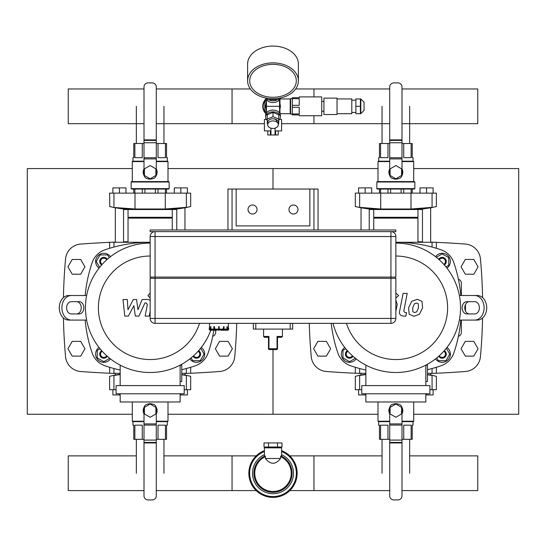 <?xml version="1.0" encoding="UTF-8"?>
<svg xmlns="http://www.w3.org/2000/svg" width="546" height="546" viewBox="0 0 546 546"><rect width="100%" height="100%" fill="white"/><g stroke="black" fill="none" stroke-linecap="round" stroke-linejoin="round"><path stroke-width="0.82" d="M168.004 414.264L273 414.264L273 349.563L273 414.264L377.996 414.264M168.004 168.564L273 168.564L273 189.039L273 168.564L377.996 168.564M132.296 414.264L27.3 414.264L27.3 168.564L132.296 168.564M413.704 414.264L518.7 414.264L518.7 168.564L413.704 168.564M63.432 297.597A539.393 539.393 0 0 1 65.554 258.927A16.38 16.38 0 0 1 80.631 244.076A922.276 922.276 0 0 1 109.609 242.349M63.432 317.99A539.393 539.393 0 0 0 65.554 356.661A16.38 16.38 0 0 0 80.631 371.505A922.276 922.276 0 0 0 109.609 373.239M111.288 373.314A922.276 922.276 0 0 0 115.343 373.478M184.958 373.478A922.276 922.276 0 0 0 189.012 373.314M190.69 373.239A922.276 922.276 0 0 0 219.669 371.505A16.38 16.38 0 0 0 234.746 356.661A539.393 539.393 0 0 0 236.739 323.355M128.037 241.721A922.276 922.276 0 0 0 123.532 241.837M115.343 242.11A922.276 922.276 0 0 0 111.288 242.274M309.261 323.355A539.393 539.393 0 0 0 311.254 356.661A16.38 16.38 0 0 0 326.331 371.505A922.276 922.276 0 0 0 355.31 373.239M356.988 373.314A922.276 922.276 0 0 0 361.043 373.478M430.657 373.478A922.276 922.276 0 0 0 434.712 373.314M436.39 373.239A922.276 922.276 0 0 0 465.369 371.505A16.38 16.38 0 0 0 480.446 356.661A539.393 539.393 0 0 0 482.568 317.99M482.568 297.597A539.393 539.393 0 0 0 480.446 258.927A16.38 16.38 0 0 0 465.369 244.076A922.276 922.276 0 0 0 436.39 242.349M434.712 242.274A922.276 922.276 0 0 0 430.657 242.11M422.467 241.837A922.276 922.276 0 0 0 417.963 241.721M212.722 336.295A4.095 4.095 0 0 0 215.67 332.364L215.67 330.234M465.465 311.002L465.465 304.586M458.422 279.293A4.095 4.095 0 0 1 461.37 283.224L461.37 295.509M458.422 336.295A4.095 4.095 0 0 0 461.37 332.364L461.37 320.079M198.075 351.262A3.276 3.276 0 0 1 198.799 356.442A3.276 3.276 0 0 1 193.618 355.719M192.997 356.272A4.095 4.095 0 0 0 199.372 357.016A4.095 4.095 0 0 0 198.635 350.641M200.648 348.239L204.047 354.122L200.259 360.674L192.697 360.674L191.093 357.896M201.256 347.468A8.19 8.19 0 0 1 202.273 359.916A8.19 8.19 0 0 1 189.831 358.899M106.682 355.719A3.276 3.276 0 0 1 101.501 356.442A3.276 3.276 0 0 1 102.225 351.262M101.665 350.641A4.095 4.095 0 0 0 100.928 357.016A4.095 4.095 0 0 0 107.303 356.272M109.705 358.292L103.822 361.691L97.27 357.903L97.27 350.341L100.048 348.737M110.469 358.899A8.19 8.19 0 0 1 98.027 359.916A8.19 8.19 0 0 1 99.044 347.468M102.225 264.325A3.276 3.276 0 0 1 101.501 259.145A3.276 3.276 0 0 1 106.682 259.869M107.303 259.309A4.095 4.095 0 0 0 100.928 258.565A4.095 4.095 0 0 0 101.665 264.947M99.652 267.342L96.253 261.466L100.041 254.914L107.603 254.914L109.207 257.692M99.044 268.113A8.19 8.19 0 0 1 98.027 255.671A8.19 8.19 0 0 1 110.469 256.688M439.318 259.869A3.276 3.276 0 0 1 444.499 259.145A3.276 3.276 0 0 1 443.775 264.325M444.335 264.947A4.095 4.095 0 0 0 445.072 258.565A4.095 4.095 0 0 0 438.697 259.309M436.295 257.296L442.178 253.897L448.73 257.678L448.73 265.247L445.952 266.851M435.531 256.688A8.19 8.19 0 0 1 447.973 255.671A8.19 8.19 0 0 1 446.956 268.113M443.775 351.262A3.276 3.276 0 0 1 444.499 356.442A3.276 3.276 0 0 1 439.318 355.719M438.697 356.272A4.095 4.095 0 0 0 445.072 357.016A4.095 4.095 0 0 0 444.335 350.641M446.348 348.239L449.747 354.122L445.959 360.674L438.397 360.674L436.793 357.896M446.956 347.468A8.19 8.19 0 0 1 447.973 359.916A8.19 8.19 0 0 1 435.531 358.899M352.382 355.719A3.276 3.276 0 0 1 347.201 356.442A3.276 3.276 0 0 1 347.925 351.262M347.365 350.641A4.095 4.095 0 0 0 346.628 357.016A4.095 4.095 0 0 0 353.003 356.272M355.405 358.292L349.522 361.691L342.97 357.903L342.97 350.341L345.748 348.737M356.169 358.899A8.19 8.19 0 0 1 343.727 359.916A8.19 8.19 0 0 1 344.744 347.468M85.176 295.509A139.23 139.23 0 0 1 92.192 262.544A20.475 20.475 0 0 1 104.9 249.829A139.23 139.23 0 0 1 150.15 242.274L135.012 242.274L135.012 243.1M85.176 320.079A139.23 139.23 0 0 0 92.192 353.044A20.475 20.475 0 0 0 104.9 365.752A139.23 139.23 0 0 0 120.175 370.052M181.763 369.676A139.23 139.23 0 0 0 195.4 365.752A20.475 20.475 0 0 0 208.108 353.044A139.23 139.23 0 0 0 213.848 330.234M79.156 313.936L71.314 313.936A6.143 4.702 -90 0 1 66.605 307.794A6.143 4.702 -90 0 1 71.314 301.651L79.156 301.651A6.143 4.702 -90 0 1 83.859 307.794A6.143 4.702 -90 0 1 79.156 313.936M76.522 313.936A6.143 4.702 90 0 0 81.224 307.794A6.143 4.702 90 0 0 76.522 301.651M71.314 320.079A12.285 9.412 -90 0 1 61.903 307.794A12.285 9.412 -90 0 1 71.314 295.509L68.68 295.509A12.285 9.412 90 0 0 59.268 307.794A12.285 9.412 90 0 0 68.68 320.079L86.623 320.079M86.623 295.509L71.314 295.509M331.204 323.355A139.23 139.23 0 0 0 337.892 353.044A20.475 20.475 0 0 0 350.6 365.752A139.23 139.23 0 0 0 365.875 370.052M427.463 369.676A139.23 139.23 0 0 0 441.1 365.752A20.475 20.475 0 0 0 453.808 353.044A139.23 139.23 0 0 0 460.824 320.079M460.824 295.509A139.23 139.23 0 0 0 453.808 262.544A20.475 20.475 0 0 0 441.1 249.829A139.23 139.23 0 0 0 395.85 242.274L436.39 242.274L436.39 248.307M466.844 301.651L474.686 301.651A6.143 4.702 90 0 1 479.395 307.794A6.143 4.702 90 0 1 474.686 313.936L466.844 313.936A6.143 4.702 90 0 1 462.141 307.794A6.143 4.702 90 0 1 466.844 301.651M469.478 301.651A6.143 4.702 -90 0 0 464.776 307.794A6.143 4.702 -90 0 0 469.478 313.936M474.686 295.509A12.285 9.412 90 0 1 484.097 307.794A12.285 9.412 90 0 1 474.686 320.079L477.32 320.079A12.285 9.412 -90 0 0 486.732 307.794A12.285 9.412 -90 0 0 477.32 295.509L459.377 295.509M459.377 320.079L474.686 320.079M180.125 381.504L181.763 381.504L181.763 365.124L180.125 365.124L180.125 385.599M116.08 385.599L116.08 393.789L184.22 393.789L184.22 385.599L116.08 385.599M120.175 393.789L120.175 401.979L180.125 401.979L180.125 393.789M120.175 365.131L120.175 385.599M199.515 323.355A51.761 51.761 0 0 1 98.389 307.794A51.761 51.761 0 0 1 150.15 256.033M210.838 330.234A64.701 64.701 0 0 1 85.449 307.794A64.701 64.701 0 0 1 150.15 243.093M425.825 381.504L427.463 381.504L427.463 365.124L425.825 365.124L425.825 385.599M361.78 385.599L361.78 393.789L429.92 393.789L429.92 385.599L361.78 385.599M365.875 393.789L365.875 401.979L425.825 401.979L425.825 393.789M365.875 365.131L365.875 385.599M395.85 256.033A51.761 51.761 0 0 1 406.313 358.483A51.761 51.761 0 0 1 346.485 323.355M395.85 243.093A64.701 64.701 0 0 1 460.339 302.559A64.701 64.701 0 0 1 406.279 371.649A64.701 64.701 0 0 1 333.046 323.355M382.05 455.869L289.803 455.869L313.95 455.869L313.95 490.595L289.803 490.595L389.707 490.595M144.007 490.595L68.25 490.595L68.25 455.869L136.35 455.869M163.95 455.869L256.197 455.869L232.05 455.869L232.05 490.595L256.197 490.595L156.292 490.595M409.65 455.869L477.75 455.869L477.75 490.595L401.993 490.595M181.763 373.314L190.69 373.314L190.69 367.281M109.609 367.281L109.609 373.314L120.175 373.314M427.463 373.314L436.39 373.314L436.39 367.281M355.31 367.281L355.31 373.314L365.875 373.314M115.343 373.314L115.343 375.006L114.933 375.075L120.175 374.235M181.763 374.481L185.367 375.075L184.958 375.006L184.958 373.314M185.367 375.3L186.425 375.491M189.046 375.982L189.892 376.153M190.513 376.276L185.367 375.075M190.69 376.31L190.69 389.694L186.363 389.694L186.363 375.477C192.055 376.563 192.055 376.563 186.363 375.477L181.763 374.761M120.175 374.563L113.937 375.477C108.245 376.563 108.245 376.563 113.937 375.477L113.937 389.694L109.609 389.694L109.609 376.31L114.933 375.075M109.787 376.276L110.408 376.153M186.363 389.694L184.22 389.694M116.08 389.694L113.937 389.694M155.883 407.35L155.883 413.97L150.15 417.28L144.417 413.97L144.417 407.35L150.15 404.04L155.883 407.35M147.754 404.122A6.961 6.961 0 0 1 152.546 404.122M156.149 407.125A6.961 6.961 0 0 1 156.292 413.936M144.007 413.936A6.961 6.961 0 0 1 144.151 407.125M165.438 439.325L165.438 425.157L158.026 425.157L158.026 439.325L166.53 439.325L166.53 425.157L167.349 425.157L167.349 421.635M132.951 421.635L132.951 425.157L133.77 425.157L133.77 439.325L144.007 439.325M134.862 439.325L134.862 425.157L142.274 425.157L142.274 439.325M156.292 439.325L158.026 439.325M150.15 403.699L150.887 403.74M144.007 421.225L132.296 421.225L132.296 401.979M168.004 401.979L168.004 421.225L156.292 421.225M144.007 421.635L132.705 421.635L132.296 421.225M168.004 421.225L167.595 421.635L156.292 421.635M150.034 404.108L148.102 404.108A4.095 4.095 0 0 0 144.007 408.203L144.007 495.836A4.095 4.095 0 0 0 148.102 499.931L152.197 499.931A4.095 4.095 0 0 0 156.292 495.836L156.292 442.942L144.007 442.942L156.292 442.942L156.292 408.203A4.095 4.095 0 0 0 152.197 404.108L150.266 404.108M119.438 393.789L119.438 394.935L112.886 394.935L112.886 389.694M119.438 394.935L120.175 394.935M187.415 389.694L187.415 394.935L180.863 394.935L180.863 393.789M180.863 394.935L180.125 394.935M361.043 373.314L361.043 375.006L360.633 375.075L365.875 374.235M427.463 374.481L431.067 375.075L430.657 375.006L430.657 373.314M431.067 375.3L432.125 375.491M434.746 375.982L435.592 376.153M436.213 376.276L431.067 375.075M436.39 376.31L436.39 389.694L432.063 389.694L432.063 375.477C437.755 376.563 437.755 376.563 432.063 375.477L427.463 374.761M365.875 374.563L359.637 375.477C353.945 376.563 353.945 376.563 359.637 375.477L359.637 389.694L355.31 389.694L355.31 376.31L360.633 375.075M355.487 376.276L356.108 376.153M432.063 389.694L429.92 389.694M361.78 389.694L359.637 389.694M401.583 407.35L401.583 413.97L395.85 417.28L390.117 413.97L390.117 407.35L395.85 404.04L401.583 407.35M393.454 404.122A6.961 6.961 0 0 1 398.246 404.122M401.849 407.125A6.961 6.961 0 0 1 401.993 413.936M389.707 413.936A6.961 6.961 0 0 1 389.851 407.125M411.138 439.325L411.138 425.157L403.726 425.157L403.726 439.325L412.23 439.325L412.23 425.157L413.049 425.157L413.049 421.635M378.651 421.635L378.651 425.157L379.47 425.157L379.47 439.325L389.707 439.325M380.562 439.325L380.562 425.157L387.974 425.157L387.974 439.325M401.993 439.325L403.726 439.325M388.888 410.872L388.909 410.114M395.85 403.699L396.587 403.74M389.707 421.225L377.996 421.225L377.996 401.979M413.704 401.979L413.704 421.225L401.993 421.225M389.707 421.635L378.405 421.635L377.996 421.225M413.704 421.225L413.295 421.635L401.993 421.635M395.734 404.108L393.803 404.108A4.095 4.095 0 0 0 389.707 408.203L389.707 495.836A4.095 4.095 0 0 0 393.803 499.931L397.897 499.931A4.095 4.095 0 0 0 401.993 495.836L401.993 442.942L389.707 442.942L401.993 442.942L401.993 408.203A4.095 4.095 0 0 0 397.897 404.108L395.966 404.108M365.137 393.789L365.137 394.935L358.585 394.935L358.585 389.694M365.137 394.935L365.875 394.935M433.115 389.694L433.115 394.935L426.562 394.935L426.562 393.789M426.562 394.935L425.825 394.935M128.037 242.274L128.037 218.113L172.263 218.113L172.263 229.989M128.037 218.113L128.446 217.704L171.853 217.704L172.263 218.113M128.446 217.704L128.037 217.294L172.263 217.294L172.263 209.514M128.037 217.294L128.037 209.514M184.958 229.989L184.958 207.821L185.367 207.753L176.358 209.084L176.358 209.514L123.942 209.514L123.942 209.084L176.768 209.036L176.768 229.989M123.532 242.274L123.532 209.036L123.942 209.084L114.933 207.753L115.343 207.821L115.343 242.274M114.933 207.528L134.999 209.002L165.288 209.002L186.363 207.35C192.055 206.258 192.055 206.258 186.363 207.35L186.363 193.134L190.69 193.134L190.69 206.518L185.367 207.753M109.787 206.552L109.609 193.134L113.937 193.134L113.937 207.35C108.245 206.258 108.245 206.258 113.937 207.35L113.875 207.337M111.254 206.838L110.408 206.675M190.513 206.552L189.892 206.675M113.937 193.134L186.363 193.134M144.417 175.478L144.417 168.857L150.15 165.547L155.883 168.857L155.883 175.478L150.15 178.788L144.417 175.478M152.546 178.706A6.961 6.961 0 0 1 147.754 178.706M144.151 175.696A6.961 6.961 0 0 1 144.007 168.891M156.292 168.891A6.961 6.961 0 0 1 156.149 175.696M142.274 193.134L142.274 189.039M144.908 189.039L144.908 193.134M165.438 193.134L165.438 189.039M166.53 189.039L166.53 193.134M155.392 193.134L155.392 189.039M158.026 189.039L158.026 193.134M133.77 193.134L133.77 189.039M134.862 189.039L134.862 193.134M134.862 143.502L134.862 157.671L142.274 157.671L142.274 143.502L133.77 143.502L133.77 157.671L132.951 157.671L132.951 161.193M167.349 161.193L167.349 157.671L166.53 157.671L166.53 143.502L156.292 143.502M165.438 143.502L165.438 157.671L158.026 157.671L158.026 143.502M144.007 143.502L142.274 143.502M157.111 171.949L157.091 172.713M150.15 179.129L149.413 179.088M131.149 188.629L131.559 189.039L168.741 189.039L169.151 188.629L169.151 181.995L131.149 181.995L131.149 188.629L169.151 188.629M131.149 181.995L131.559 181.586L168.741 181.586L169.151 181.995M156.292 161.602L168.004 161.602L168.004 181.586M132.296 181.586L132.296 161.602L144.007 161.602M156.292 161.193L167.595 161.193L168.004 161.602M132.296 161.602L132.705 161.193L144.007 161.193M150.266 178.719L152.197 178.719A4.095 4.095 0 0 0 156.292 174.624L156.292 86.991A4.095 4.095 0 0 0 152.197 82.896L148.102 82.896A4.095 4.095 0 0 0 144.007 86.991L144.007 139.885L156.292 139.885L144.007 139.885L144.007 174.624A4.095 4.095 0 0 0 148.102 178.719L150.034 178.719M112.886 193.134L112.886 187.892L119.438 187.892L119.438 193.134M119.438 187.892L125.989 187.892L125.989 193.134M180.863 193.134L180.863 187.892L187.415 187.892L187.415 193.134M180.863 187.892L174.31 187.892L174.31 193.134M373.737 229.989L373.737 218.113L417.963 218.113L417.963 242.274M373.737 218.113L374.147 217.704L417.553 217.704L417.963 218.113M374.147 217.704L373.737 217.294L417.963 217.294L417.963 209.514M373.737 217.294L373.737 209.514M430.657 242.274L430.657 207.821L431.067 207.753L422.058 209.084L422.058 209.514L369.642 209.514L369.642 209.084L422.467 209.036L422.467 242.274M369.233 229.989L369.233 209.036L369.642 209.084L360.633 207.753L361.043 207.821L361.043 229.989M360.633 207.528L359.575 207.337M356.954 206.838L356.108 206.675M355.487 206.552L360.633 207.753M355.31 206.518L355.31 193.134L359.637 193.134L359.637 207.35C353.945 206.258 353.945 206.258 359.637 207.35L380.712 209.002L410.988 209.002L432.063 207.35C437.755 206.258 437.755 206.258 432.063 207.35L432.063 193.134L436.39 193.134L436.39 206.518L431.067 207.753M436.213 206.552L435.592 206.675M359.637 193.134L432.063 193.134M390.117 175.478L390.117 168.857L395.85 165.547L401.583 168.857L401.583 175.478L395.85 178.788L390.117 175.478M398.246 178.706A6.961 6.961 0 0 1 393.454 178.706M389.851 175.696A6.961 6.961 0 0 1 389.707 168.891M401.993 168.891A6.961 6.961 0 0 1 401.849 175.696M387.974 193.134L387.974 189.039M390.608 189.039L390.608 193.134M411.138 193.134L411.138 189.039M412.23 189.039L412.23 193.134M401.092 193.134L401.092 189.039M403.726 189.039L403.726 193.134M379.47 193.134L379.47 189.039M380.562 189.039L380.562 193.134M380.562 143.502L380.562 157.671L387.974 157.671L387.974 143.502L379.47 143.502L379.47 157.671L378.651 157.671L378.651 161.193M413.049 161.193L413.049 157.671L412.23 157.671L412.23 143.502L401.993 143.502M411.138 143.502L411.138 157.671L403.726 157.671L403.726 143.502M389.707 143.502L387.974 143.502M402.812 171.949L402.791 172.713M395.925 179.129L395.113 179.088M376.849 188.629L377.259 189.039L414.441 189.039L414.851 188.629L414.851 181.995L376.849 181.995L376.849 188.629L414.851 188.629M376.849 181.995L377.259 181.586L414.441 181.586L414.851 181.995M401.993 161.602L413.704 161.602L413.704 181.586M377.996 181.586L377.996 161.602L389.707 161.602M401.993 161.193L413.295 161.193L413.704 161.602M377.996 161.602L378.405 161.193L389.707 161.193M395.966 178.719L397.897 178.719A4.095 4.095 0 0 0 401.993 174.624L401.993 86.991A4.095 4.095 0 0 0 397.897 82.896L393.803 82.896A4.095 4.095 0 0 0 389.707 86.991L389.707 139.885L401.993 139.885L389.707 139.885L389.707 174.624A4.095 4.095 0 0 0 393.803 178.719L395.734 178.719M358.585 193.134L358.585 187.892L365.137 187.892L365.137 193.134M365.137 187.892L371.69 187.892L371.69 193.134M426.562 193.134L426.562 187.892L433.115 187.892L433.115 193.134M426.562 187.892L420.01 187.892L420.01 193.134M389.707 123.683L281.6 123.683L313.95 123.683L313.95 115.738M313.95 96.901L313.95 88.957L295.632 88.957L389.707 88.957M156.292 88.957L250.368 88.957L232.05 88.957L232.05 123.683L264.4 123.683L156.292 123.683M144.007 123.683L68.25 123.683L68.25 88.957L144.007 88.957M401.993 123.683L477.75 123.683L477.75 88.957L401.993 88.957M109.609 248.307L109.609 242.274L135.012 242.274M150.559 278.31L150.559 277.081M395.44 278.31L395.44 277.081M395.85 278.31L395.85 318.441L395.85 278.31L155.064 278.31L155.064 231.627A4.914 4.914 0 0 0 150.15 236.541L150.15 277.081L395.85 277.081L395.85 236.541L395.85 277.081M155.064 278.31L150.15 278.31L150.15 318.441A4.914 4.914 0 0 0 155.064 323.355L390.936 323.355A4.914 4.914 0 0 0 395.85 318.441L155.064 318.441L155.064 278.31M395.85 236.541A4.914 4.914 0 0 0 390.936 231.627L390.936 236.541L395.85 236.541M217.315 329.907L214.858 330.234A1.147 0.573 -90 0 1 214.285 329.088L214.448 326.631L214.858 329.907L218.7 329.907M214.858 330.234L214.435 330.234A1.147 0.573 90 0 1 213.861 329.088L213.861 326.631L214.285 326.631M216.892 330.234L211.623 330.234A1.147 0.99 -90 0 1 210.626 329.088L210.913 326.631L210.913 329.088L211.623 329.907L214.032 329.907M211.623 330.234L211.377 330.234A1.147 0.99 90 0 1 210.381 329.088L210.626 326.631M210.353 329.907L210.353 329.907A0.819 0.819 -4.7 0 1 209.528 329.088L209.528 323.355M215.629 330.234L210.346 330.234A1.147 1.147 0 0 1 209.2 329.088L209.528 326.631M226.269 329.907L223.86 329.907L226.269 329.907L226.979 329.088L226.979 326.631L227.266 329.088A1.147 0.99 90 0 1 226.269 330.234L221 330.234M227.539 329.907L227.539 329.907A0.819 0.819 4.7 0 0 228.365 329.088L228.365 326.631L228.692 329.088A1.147 1.147 0 0 1 227.545 330.234L222.263 330.234M226.269 330.234L226.515 330.234A1.147 0.99 -90 0 0 227.511 329.088L227.266 326.631M223.034 330.234L223.457 330.234A1.147 0.573 -90 0 0 224.031 329.088L224.031 326.631L223.607 326.631L223.607 329.088A1.147 0.573 90 0 1 223.034 330.234L220.577 329.907M219.192 329.907L223.034 329.907L223.607 326.631M214.448 329.088L219.192 329.088L219.192 326.631L218.7 326.631L218.7 330.234L219.192 330.234L219.192 329.088L223.444 329.088M292.656 323.355L292.656 329.088L253.344 329.088L253.344 323.355M277.505 337.878A0.819 0.737 180 0 1 278.091 337.169L277.034 336.459L277.505 337.878L277.505 348.744L277.034 348.744A0.819 0.348 90 0 1 276.685 349.563A0.819 0.819 0 0 0 277.505 348.744M277.545 337.837L277.545 337.837A0.819 0.819 0 0 1 278.324 337.278A0.819 0.819 0 0 0 277.505 338.097L277.505 338.09M278.324 337.278L281.6 337.278L278.091 337.169M268.495 337.53L268.495 338.097A0.819 0.819 0 0 0 267.676 337.278L264.4 337.278L267.909 337.169A0.819 0.737 -0 0 1 268.495 337.878L268.966 336.459L267.909 337.169M268.495 338.09L268.495 348.744A0.819 0.819 0 0 0 269.315 349.563A0.819 0.348 -90 0 1 268.966 348.744L268.495 348.744M269.315 349.563L276.685 349.563M150.15 231.627L395.85 231.627L395.85 229.989L150.15 229.989L150.15 231.627M313.95 229.989L232.05 229.989L232.05 189.039L236.145 189.039L236.145 225.894L309.855 225.894L309.855 189.039L313.95 189.039L313.95 229.989M80.699 356.115L84.951 348.744L80.699 341.373L72.181 341.373L67.929 348.744L72.181 356.115L80.699 356.115M326.399 356.115L330.651 348.744L326.399 341.373L317.881 341.373L313.629 348.744L317.881 356.115L326.399 356.115M228.119 356.115L232.371 348.744L228.119 341.373L219.601 341.373L215.349 348.744L219.601 356.115L228.119 356.115M473.819 356.115L478.071 348.744L473.819 341.373L465.301 341.373L461.049 348.744L465.301 356.115L473.819 356.115M80.699 274.215L84.951 266.844L80.699 259.473L72.181 259.473L67.929 266.844L72.181 274.215L80.699 274.215M473.819 274.215L478.071 266.844L473.819 259.473L465.301 259.473L461.049 266.844L465.301 274.215L473.819 274.215M309.855 225.894L236.145 225.894M313.95 189.039L318.045 189.039L318.045 229.989M227.955 229.989L227.955 189.039L232.05 189.039M236.145 189.039L309.855 189.039M248.02 209.514A4.505 4.505 0 0 1 254.777 205.61A4.505 4.505 0 0 1 254.777 213.411A4.505 4.505 0 0 1 248.02 209.514M297.98 209.514A4.505 4.505 0 0 1 291.223 213.411A4.505 4.505 0 0 1 291.223 205.61A4.505 4.505 0 0 1 297.98 209.514M163.95 439.325L163.95 473.232M409.65 439.325L409.65 473.232M136.35 143.502L136.35 106.32M382.05 143.502L382.05 106.32M277.491 442.929L281.982 442.929L281.982 447.024L264.018 447.024L264.018 442.929L277.491 442.929L277.491 447.024M268.509 447.024L268.509 442.929M280.562 458.49C275.518 464.844 270.482 464.844 265.438 458.49L280.562 458.49L280.562 456.62A18.257 18.257 0 0 1 287.353 484.507A18.257 18.257 0 0 1 258.647 484.507A18.257 18.257 0 0 1 265.438 456.62L265.063 455.89L264.4 456.087L264.4 447.843L281.6 447.843L281.6 456.081L280.937 455.89L280.562 456.62M265.438 458.49L265.438 456.62M281.6 454.647A20.475 20.475 0 0 1 270.052 493.495A20.475 20.475 0 0 1 264.4 454.647M281.6 450.655A24.16 24.16 0 0 1 270.079 497.215A24.16 24.16 0 0 1 264.4 450.655M266.434 119.424L264.4 119.424L264.4 130.89L270.952 130.89M270.952 128.174L270.952 134.985L275.048 134.985L275.048 128.174M279.566 119.424L281.6 119.424L281.6 130.89L275.048 130.89M270.4 130.89L270.4 134.985L270.952 134.985M275.048 134.985L278.201 134.985L278.201 130.89M275.6 130.89L275.6 134.985M267.799 130.89L267.799 134.985L270.4 134.985M266.161 99.263A9.828 9.828 0 0 0 266.161 113.377M266.448 111.991L264.81 111.05L264.81 101.59L266.448 100.648M290.608 113.281L290.199 113.691L290.199 98.949L290.608 99.358M279.962 99.031L279.962 113.609M266.448 103.965A6.961 6.961 0 0 0 266.038 106.32M266.038 108.743A7.371 7.371 0 0 1 266.038 103.897M279.962 103.897A7.371 7.371 0 0 1 279.962 108.743M279.552 99.706L279.552 106.306A9.268 6.552 -90 0 1 279.552 106.32L279.552 106.327A9.268 6.552 -90 0 0 279.552 106.32L266.448 106.32A9.268 6.552 -90 0 0 266.448 106.34L266.448 106.334A9.268 6.552 -90 0 1 266.448 106.299L266.448 112.933M280.303 98.007A7.371 5.214 180 0 1 273 102.525A7.371 5.214 180 0 1 265.697 98.007M279.381 98.191A7.371 5.214 180 0 1 278.733 98.86M277.634 99.638A7.371 5.214 180 0 1 268.366 99.638M267.267 98.86A7.371 5.214 180 0 1 266.619 98.191M278.733 120.332A7.371 5.214 180 0 0 280.371 117.056L280.371 115.322A7.371 5.214 180 0 0 273 110.108A7.371 5.214 180 0 0 265.629 115.322L265.629 117.056A7.371 5.214 180 0 0 267.267 120.332M280.371 117.056A7.371 5.214 180 0 0 273 111.841A7.371 5.214 180 0 0 265.629 117.056M279.962 110.34L279.552 110.572M266.448 110.572L266.038 110.34L266.038 102.3L266.448 102.061M279.552 102.061L279.962 102.3M273 97.29A23.301 16.476 0 0 1 249.699 80.815A23.301 16.476 0 0 1 273 64.339A23.301 16.476 0 0 1 296.301 80.815A23.301 16.476 0 0 1 273 97.29M273 98.771A25.389 17.95 0 0 1 247.611 80.815A25.389 17.95 0 0 1 273 62.865A25.389 17.95 0 0 1 298.389 80.815A25.389 17.95 0 0 1 273 98.771M247.611 80.815L247.611 64.025A25.389 17.95 0 0 1 273 46.069A25.389 17.95 0 0 1 298.389 64.025L298.389 80.815M292.328 98.689L292.328 105.344L299.208 105.344L299.208 98.689L292.328 98.689L292.328 97.72L299.208 97.72L299.208 96.901L321.731 96.901L321.731 115.738L299.208 115.738L299.208 114.919L292.328 114.919L292.328 113.943L299.208 113.943L299.208 107.289L292.328 107.289L292.328 113.943M292.328 107.289L292.328 105.344M364.073 102.225L364.073 110.415L364.073 102.225L360.797 98.949L355.883 98.949L355.883 106.32L360.387 106.32L360.387 98.949M355.883 106.32L355.883 113.691L360.387 113.691L360.387 106.32M355.883 100.177L351.788 100.177M337.046 113.691L351.788 113.691L351.788 98.949L337.046 98.949M337.046 114.51L337.046 98.13L323.942 98.13L323.942 114.51L337.046 114.51M323.942 101.406L321.731 101.406M292.328 114.1L290.608 114.1L290.608 98.539L292.328 98.539M296.301 80.815A23.301 16.476 180 0 0 273 64.339A23.301 16.476 180 0 0 249.699 80.815A23.301 16.476 180 0 0 273 97.29A23.301 16.476 180 0 0 296.301 80.815M278.324 123.908L278.733 123.737L278.733 114.715L273 112.374L267.267 114.715L267.267 123.737L267.676 123.908M278.733 119.055L273 116.714L267.267 119.055M273 112.374L273 116.714M273 118.789A3.686 2.607 0 0 1 276.685 121.396M267.676 124.7L267.676 122.557A5.324 3.767 0 0 1 273 118.789A5.324 3.767 0 0 1 278.324 122.557L278.324 124.7A5.324 3.767 0 0 1 273 128.46A5.324 3.767 0 0 1 267.676 124.7A5.324 3.767 0 0 1 273 120.932A5.324 3.767 0 0 1 278.324 124.7M267.267 98.307L267.267 99.638L278.733 99.638L278.733 98.307M265.97 113.759A10.238 10.238 0 0 1 265.97 98.881M150.15 300.123L147.604 299.488L142.124 299.501L137.981 309.753L136.568 299.501L133.333 299.501L127.969 309.753L127.293 299.501L123.021 299.501L124.768 316.086L128.385 316.086L133.872 305.678L135.319 316.086L138.937 316.086L144.895 302.996L146.178 302.996L147.359 304.491L145.127 316.093L149.263 316.093L150.15 311.479M150.15 293.079L147.925 295.577L150.15 298.068M395.85 311.479L397.242 304.218L395.85 300.123M418.297 303.767L416.496 303.037L414.441 303.767L412.708 307.78L412.878 311.821L414.646 312.551L416.728 311.821L418.468 307.78L418.297 303.767M411.704 301.344L408.572 307.78L409.2 314.237L413.923 316.277L419.471 314.237L422.604 307.78L421.976 301.344L417.219 299.31L411.704 301.344M403.078 293.42L399.59 311.343C398.969 314.1 400.273 315.684 403.508 316.086L405.862 316.086L406.545 312.585L404.955 312.585L403.781 311.09L407.214 293.42L403.078 293.42M395.85 298.068L398.641 295.577L395.85 293.079M186.363 373.314L186.363 368.523M113.937 373.314L113.937 368.523M432.063 373.314L432.063 368.523M359.637 373.314L359.637 368.523M144.007 442.424L156.292 442.424M144.007 440.083L156.292 440.083M144.007 425.088L156.292 425.088M144.007 423.914L156.292 423.914M389.707 442.424L401.993 442.424M389.707 440.083L401.993 440.083M389.707 425.088L401.993 425.088M389.707 423.914L401.993 423.914M135.012 193.134L135.012 209.002M165.288 193.134L165.288 209.002M156.292 140.404L144.007 140.404M156.292 142.745L144.007 142.745M156.292 157.739L144.007 157.739M156.292 158.906L144.007 158.906M380.712 193.134L380.712 209.002M410.988 193.134L410.988 209.002M401.993 140.404L389.707 140.404M401.993 142.745L389.707 142.745M401.993 157.739L389.707 157.739M401.993 158.906L389.707 158.906M113.937 242.274L113.937 247.065M432.063 242.274L432.063 247.065M410.988 242.274L410.988 243.1M390.936 323.355L390.936 236.541L150.15 236.541M155.064 323.355L155.064 318.441L150.15 318.441M210.913 329.088L214.285 329.088M209.528 329.088L210.626 329.088M227.266 329.088L228.365 329.088M223.607 329.088L226.979 329.088M255.801 329.088L255.801 323.355M290.199 329.088L290.199 323.355M282.418 329.088L282.418 336.459L277.034 336.459L277.034 348.744L268.966 348.744L268.966 336.459L263.582 336.459L264.4 337.278M280.937 455.89A19.076 19.076 0 0 1 270.277 492.11A19.076 19.076 0 0 1 265.063 455.89M281.6 451.528A23.342 23.342 0 0 1 270.072 496.389A23.342 23.342 0 0 1 264.4 451.528M360.797 98.949L360.797 113.691L364.073 110.415M171.853 217.704L172.263 217.294M114.933 207.753L109.609 206.518M417.553 217.704L417.963 217.294M228.365 326.631L228.365 323.355M282.418 336.459L281.6 337.278M263.582 329.088L263.582 336.459M136.35 439.325L136.35 473.232M382.05 439.325L382.05 473.232M163.95 143.502L163.95 106.32M409.65 143.502L409.65 106.32M280.371 447.843L280.371 447.024M265.629 447.843L265.629 447.024M280.002 113.691L290.199 113.691M280.002 98.949L290.199 98.949M266.448 99.706L266.448 106.32M279.552 106.32L279.552 112.933M360.797 113.691L360.387 113.691M355.883 112.462L351.788 112.462M323.942 111.234L321.731 111.234"/></g></svg>
